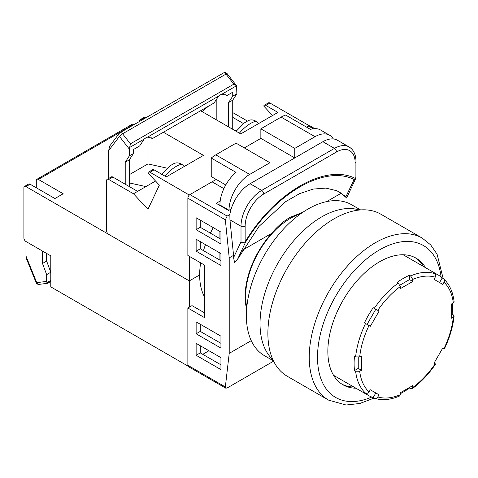 <?xml version="1.0" encoding="UTF-8"?>
<svg xmlns="http://www.w3.org/2000/svg" width="478" height="478" viewBox="0 0 478 478"><rect width="100%" height="100%" fill="white"/><g stroke="black" fill="none" stroke-linecap="round" stroke-linejoin="round"><path stroke-width="0.72" d="M300.746 213.72A63.598 36.722 120 0 0 290.63 218.231A63.598 36.722 120 0 0 246.809 307.139M213.272 227.642A70.176 40.516 120 0 0 210.386 233.144M205.48 244.634A70.176 40.516 120 0 0 203.485 250.645M200.658 262.864A70.176 40.516 120 0 0 204.411 296.671M246.648 308.967A64.333 37.141 120 0 1 271.677 233.348C277.36 226.512 283.502 221.177 290.116 217.335L302.843 212.268M187.866 198.173A2.922 1.691 -60 0 1 189.933 194.594L227.152 216.08L225.341 219.814L187.866 198.173L187.866 255.479L204.411 265.027L204.411 317.553L187.866 308.005L187.866 365.306L225.341 386.941L229.219 353.367L251.243 340.653M189.933 194.594L212.059 181.819L223.877 188.643M309.242 125.822L306.667 127.202L308.621 126.073A2.922 1.691 -60 0 1 310.079 125.929L314.769 128.63M225.341 386.941L225.765 388.172L188.469 366.644A2.922 1.691 -60 0 1 187.866 365.306M204.411 312.779L192.001 305.615L187.866 308.005M202.756 354.323L208.958 350.738M271.677 233.348L242.43 250.239M345.929 196.637L354.126 179.501A2.922 2.235 26.8 0 0 355.686 178.467L346.658 198L345.929 196.637L336.996 190.77L325.793 188.099L313.138 189.079L299.592 193.65L285.701 201.62L259.034 226.387L237.62 259.172L234.602 262.697L233.563 257.624L233.563 255.36L229.219 257.863L225.341 219.814M229.219 353.367L229.219 257.863M346.658 198L341.149 193.243L326.665 201.608M352.041 204.996L351.951 186.079M351.348 187.352L352.041 186.952M227.152 216.08L229.846 214.526A29.242 16.885 -60 0 1 250.102 183.731L322.883 141.709A29.242 16.885 -60 0 1 337.504 140.263L349.083 146.949A29.242 16.885 -60 0 0 334.463 148.395L322.883 141.709M233.563 257.624L241.008 241.85L241.008 226.231L229.942 219.844L233.563 255.36M229.942 219.844L229.846 214.526M231.155 209L228.598 210.469L216.193 203.311L220.185 201.005M225.765 388.172L227.152 387.987L273.589 361.177M196.135 343.341L196.135 355.279L220.95 369.602L220.95 357.664L196.135 343.341M196.135 321.849L196.135 333.787L220.95 348.115L220.95 336.177L196.135 321.849M196.135 239.239L196.135 251.177L220.95 265.505L220.95 253.567L196.135 239.239M220.95 232.081L196.135 217.753L196.135 229.691L220.95 244.019L220.95 232.081M355.686 178.467L355.686 178.467A2.922 2.922 0 0 0 355.996 177.147A2.922 1.691 180 0 1 355.142 178.342A2.922 2.384 -65.4 0 1 354.126 179.501C324.729 164.611 275.017 193.309 245.555 242.185A2.922 2.235 26.8 0 1 241.008 241.85A2.922 1.691 -0 0 0 245.142 241.85C274.981 192.359 325.303 163.309 355.142 178.342L355.142 162.723A26.32 15.194 120 0 0 336.53 151.974L263.748 193.996A26.32 15.194 120 0 0 245.142 226.231L245.142 241.85L245.555 242.185L237.62 259.172M341.149 193.243A97.028 62.534 113.4 0 0 336.022 190.369M200.27 345.725L200.27 352.889L220.95 364.828M200.27 324.239L200.27 331.403L220.95 343.341M200.27 241.629L200.27 248.793L220.95 260.731M200.27 220.143L200.27 227.301L220.95 239.239M200.27 227.301L196.135 229.691M200.27 248.793L196.135 251.177M200.27 331.403L196.135 333.787M200.27 352.889L196.135 355.279M244.312 147.917L260.857 138.369L260.857 128.815L281.118 117.116A29.242 16.885 -60 0 1 285.665 115.079L310.479 129.401A29.242 16.885 -60 0 1 320.553 129.998L329.647 135.25A29.242 16.885 120 0 0 315.026 136.696L281.118 117.116M260.857 128.815L294.765 148.395L315.026 136.696M219.916 260.134L219.916 252.97M219.916 238.642L219.916 231.483M219.916 205.456L219.916 204.978A29.242 16.885 -60 0 1 236.042 172.379L211.234 158.051A29.242 16.885 -60 0 1 215.781 154.842L236.042 143.143L269.951 162.723L269.951 172.271M215.781 154.842L249.689 174.416L269.951 162.723M260.857 138.369L294.765 157.943L294.765 148.395M249.689 174.416A29.242 16.885 120 0 0 229.016 210.23L219.916 204.978M333.369 138.955A29.242 16.885 120 0 0 329.647 135.25M211.234 158.051L211.234 176.567L225.765 184.962M189.312 195.06L149.972 172.235A2.922 1.691 -120 0 0 148.509 172.092A2.922 1.691 -120 0 0 147.959 172.911L159.365 185.135L147.959 209.28L133.487 193.757L108.673 179.435A2.922 1.691 -120 0 0 107.215 179.292A2.922 1.691 -120 0 0 106.606 180.63L106.606 230.766A2.922 1.691 -120 0 0 108.673 234.345L189.312 280.903L199.655 274.934L189.312 280.903L189.312 256.31M129.353 174.661L147.959 163.912L147.959 137.025M129.353 182.925L145.892 186.599L133.487 193.757M155.535 181.031L145.892 186.599M167.013 168.148L147.959 163.912M200.617 110.753L240.709 133.9L277.927 112.414L265.762 105.387A2.922 1.691 -120 0 0 264.298 105.244A2.922 1.691 -120 0 0 263.748 106.062L272.562 115.509M163.398 132.239L203.491 155.386L166.272 176.878L154.107 169.851L149.972 172.235M189.312 194.952L216.193 179.435M309.242 125.714L269.897 103.003L265.762 105.387M264.298 105.244L268.433 102.854A2.922 1.691 60 0 1 269.897 103.003M247.473 121.089L232.732 112.581M232.732 117.361L243.445 123.545M234.286 130.189L236.473 130.679M107.215 179.292L111.35 176.902A2.922 1.691 60 0 1 112.808 177.045L137.622 191.373M148.509 172.092L152.643 169.708A2.922 1.691 60 0 1 154.107 169.851M235.983 131.426L244.318 122.918L247.377 121.155M172.94 164.127L169.881 165.89L161.546 174.404M228.598 126.909L228.598 102.555L232.732 96.162L232.732 92.206L226.578 95.761L226.088 95.128L222.013 94.142L220.316 94.853L218.643 96.09L214.084 102.973L152.141 138.739L151.651 138.1L147.577 137.12L145.88 137.831L144.207 139.068L139.648 145.951L133.487 149.506L133.487 153.462L129.353 155.852L129.353 149.1L119.446 136.409A2.922 2.318 -142.8 0 1 119.189 133.446L119.189 133.446A2.922 2.922 0 0 1 120.056 132.681L223.435 72.997A2.922 1.691 -120 0 1 224.899 73.14A2.922 1.691 -120 0 1 225.975 74.108A2.922 0.562 -38 0 1 227.205 73.726A2.922 2.922 0 0 0 223.435 72.997M232.732 96.162L236.873 93.778L236.568 85.741L233.814 84.152L225.975 74.108L122.589 133.798A2.922 0.562 -38 0 0 119.446 136.409L108.673 150.594L108.673 178.443M108.673 150.594L109.665 146.107L119.189 133.446M133.858 149.291L133.487 149.859M216.193 98.886L216.193 119.745M208.294 106.313L202.116 111.619M222.013 94.142L236.568 85.741L227.205 73.726M144.207 139.068L129.652 147.469L130.428 143.836L233.814 84.152M152.141 138.739L151.191 137.682M226.578 95.761L225.628 94.704M232.732 129.293L232.732 100.165L236.873 93.778M228.598 102.555L232.732 100.165M129.652 147.469L129.353 149.1M129.353 186.599L129.353 159.855L133.487 153.462M125.218 184.209L125.218 162.245L129.353 159.855M125.218 162.245L129.353 155.852M425.528 267.68A73.104 42.207 120 0 0 416.093 258.18A73.104 42.207 120 0 0 379.538 261.801A73.104 42.207 120 0 0 331.786 326.223A73.104 42.207 120 0 0 342.989 384.802A73.104 42.207 120 0 0 355.931 388.22M415.041 257.612A73.104 42.207 -60 0 1 423.46 266.485M328.619 400.14L287.266 376.264A93.574 54.026 -60 0 1 272.92 301.283A93.574 54.026 -60 0 1 334.05 218.828A93.574 54.026 -60 0 1 380.835 214.192L422.194 238.068A93.574 54.026 -60 0 0 375.403 242.704A93.574 54.026 -60 0 0 314.273 325.16A93.574 54.026 -60 0 0 328.619 400.14L346.09 405.003L359.874 403.468L374.113 398.078M353.863 387.031A73.104 42.207 -60 0 1 341.967 384.181M273.434 360.854L264.43 355.656A87.139 50.31 -60 0 1 251.07 285.826A87.139 50.31 -60 0 1 307.999 209.041A87.139 50.31 -60 0 1 351.569 204.721L360.573 209.92M272.914 359.743A87.139 50.31 -60 0 1 266.33 288.664A87.139 50.31 -60 0 1 321.646 216.916A87.139 50.31 -60 0 1 359.354 210.027M400.337 393.663A69.597 40.182 120 0 0 403.318 392.044A69.597 40.182 120 0 0 409.521 388.011L410.638 388.656L412.179 388.739L412.705 387.539A1657.053 956.705 -120 0 0 412.771 385.567A1655.852 955.994 180 0 1 400.367 392.725A1657.053 956.705 60 0 1 400.301 394.703L399.584 396.011C390.568 399.865 382.269 400.648 374.686 398.359L373.187 397.541A69.597 40.182 120 0 1 368.52 395.491A69.597 40.182 120 0 1 364.415 392.48L365.533 393.125A69.597 40.182 -60 0 1 355.62 371.215L359.683 371.251A1657.053 956.693 0 0 0 361.493 370.283A1655.852 956.012 -120 0 0 361.511 363.131A1655.852 956.012 -120 0 0 361.493 355.961A1657.053 956.693 180 0 1 359.683 356.923L355.62 356.887A69.597 40.182 -60 0 1 365.533 323.534L364.415 322.889A69.597 40.182 120 0 1 373.187 307.695L374.304 308.34A69.597 40.182 -60 0 1 398.234 283.078L397.116 282.432A69.597 40.182 120 0 1 403.318 278.399A69.597 40.182 120 0 1 409.521 275.268L410.638 275.914A69.597 40.182 -60 0 1 434.568 273.541C435.709 274.39 435.924 275.603 435.219 277.186A1657.053 1352.979 120 0 1 434.06 279.361L442.831 284.422A1657.053 1352.979 -60 0 0 443.99 282.253C444.695 280.67 444.48 279.457 443.339 278.608L443.68 278.859C449.457 284.279 452.929 291.855 454.1 301.594L453.317 302.867A1657.053 956.693 180 0 1 451.644 303.912A1655.852 956.012 60 0 1 451.662 311.082A1655.852 956.012 60 0 1 451.644 318.234A1657.053 956.693 0 0 0 453.317 317.189L454.1 316.137L453.252 314.841L452.134 314.195A69.597 40.182 120 0 0 452.439 303.416M398.234 283.078L400.301 286.579A1657.053 956.705 60 0 1 400.367 288.628A1655.852 955.994 0 0 0 412.771 281.47A1657.053 956.705 -120 0 0 412.705 279.415L410.638 275.914M373.187 307.695L375.833 309.218L367.056 324.413L365.533 323.534L370.313 326.295A1655.852 1351.993 -60 0 0 379.084 311.1L374.304 308.34M355.62 371.215L354.503 370.57L358.243 368.407L358.243 357.347M355.62 356.887L354.503 356.241A69.597 40.182 120 0 0 354.503 370.57M374.304 398.186C375.606 398.748 376.766 398.329 377.781 396.931A1657.053 1352.979 -60 0 0 379.084 394.834L370.313 389.773A1657.053 1352.979 120 0 1 369.01 391.864C367.994 393.263 366.835 393.687 365.533 393.125M444.403 348.815L442.831 347.9A1655.852 1351.993 120 0 1 434.06 363.095L435.631 364.009C428.706 374.119 420.891 382.364 412.179 388.739M434.568 273.541L433.45 272.896A69.597 40.182 120 0 1 438.117 274.952L403.151 254.762M439.575 282.546L442.222 277.963A69.597 40.182 120 0 0 438.117 274.952M442.222 277.963L443.339 278.608M443.339 348.199L442.831 347.9M409.521 388.011L409.521 387.455M373.187 397.541L375.833 392.958L370.313 389.773M375.833 392.958L379.084 394.834M451.656 314.476L452.134 314.195M399.943 285.121L409.521 279.588L409.521 275.268M409.521 279.588L412.771 281.47M367.056 324.413L370.313 326.295M375.833 309.218L379.084 311.1M358.243 368.407L361.493 370.283M42.506 251.064L42.506 263.474L46.647 274.641L46.647 281.399L36.74 282.653A2.922 2.318 82.8 0 0 39.178 284.356L47.621 283.281L50.782 281.452M36.095 282.552A2.922 0.562 158 0 0 36.74 282.653L25.967 256.023L26.362 258.496L36.095 282.552A2.922 2.922 0 0 0 39.178 284.356M25.967 256.023L25.967 241.51A2.922 1.691 60 0 1 23.9 237.93L23.9 187.788A2.922 1.691 60 0 1 24.503 186.45A2.922 1.691 60 0 1 25.967 186.599L189.312 280.903L189.312 307.169M50.782 280.466L46.946 282.677L47.722 283.125M46.647 274.641L50.782 272.257L46.647 261.09L42.506 263.474M46.946 282.677L46.647 281.399M46.647 253.448L46.647 261.09M25.967 186.599L30.102 184.209L54.916 198.537L63.186 193.757L38.371 179.435A2.922 1.691 60 0 0 36.914 179.292A2.922 1.691 60 0 0 36.304 180.63L36.304 187.788M142.109 119.948L141.757 119.745L145.892 117.361L146.244 117.564M38.371 179.435L133.487 124.519L133.84 124.722M141.757 119.745A2.922 1.691 60 0 0 140.293 119.602A2.922 1.691 60 0 0 139.69 120.94L139.69 121.346M188.015 366.106L50.782 286.872L50.782 255.838L25.967 241.51M145.892 117.361A2.922 1.691 -120 0 0 144.434 117.212L140.293 119.602M30.102 184.209A2.922 1.691 -120 0 0 28.638 184.066L24.503 186.45M133.487 124.519A2.922 1.691 -120 0 0 132.024 124.376L36.914 179.292M313.275 128.761L308.621 126.073M250.102 183.731L261.681 190.417L334.463 148.395A2.922 1.691 -120 0 1 336.53 151.974M245.142 226.231A2.922 1.691 180 0 1 241.008 226.231A29.242 16.885 -60 0 1 261.681 190.417A2.922 1.691 -120 0 1 263.748 193.996M355.142 162.723A2.922 1.691 0 0 0 355.996 161.528C355.907 154.573 353.601 149.71 349.083 146.949M112.808 177.045L108.673 179.435M247.741 120.94C250.735 119.237 253.896 119.614 257.224 122.081A14.621 4.433 137 0 0 250.603 123.432A14.621 4.433 137 0 0 239.412 133.153M164.976 176.125A14.621 4.433 -43 0 1 176.167 166.404A14.621 4.433 -43 0 1 182.787 165.053C179.459 162.592 176.304 162.209 173.305 163.918M130.428 143.836L122.589 133.798A2.922 1.691 -120 0 0 121.514 132.83A2.922 1.691 -120 0 0 120.056 132.681M218.643 96.09L147.577 137.12M441.08 276.983A87.725 50.65 120 0 0 379.538 249.863A87.725 50.65 120 0 0 317.631 352.734A87.725 50.65 120 0 0 371.765 397.045M453.317 302.867A66.789 38.563 120 0 0 443.99 282.253M435.219 277.186A66.789 38.563 120 0 0 412.705 279.415M400.301 286.579A66.789 38.563 120 0 0 377.781 310.347M369.01 325.542A66.789 38.563 120 0 0 359.683 356.923M359.683 371.251A66.789 38.563 120 0 0 369.01 391.864M443.99 348.576A66.789 38.563 120 0 0 453.317 317.189M377.781 396.931A66.789 38.563 120 0 0 400.301 394.703M412.705 387.539A66.789 38.563 120 0 0 435.219 363.77M245.357 301.421L245.937 301.761M294.579 215.04L295.649 215.656M355.996 177.147L355.996 161.528M257.224 122.081L258.61 123.569M182.787 165.053L184.173 166.541M443.148 278.495L437.083 254.2L430.672 244.891L422.194 238.068M368.52 395.491L333.554 375.302M454.1 316.137C452.935 326.868 449.702 337.761 444.409 348.815"/></g></svg>
